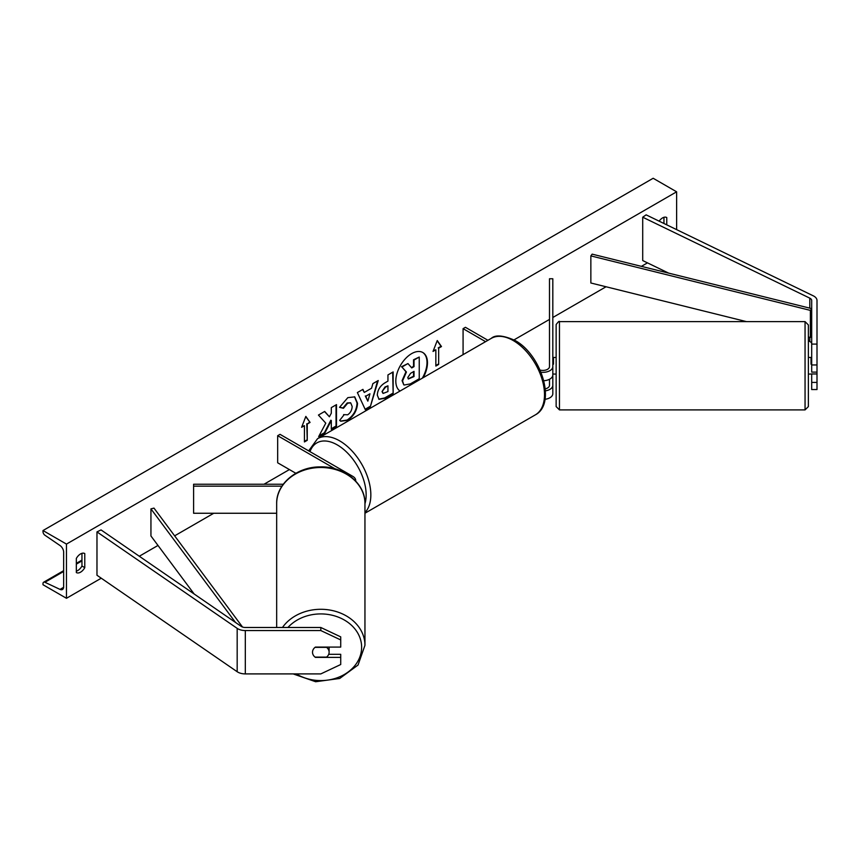 <?xml version="1.0" encoding="UTF-8"?>
<svg xmlns="http://www.w3.org/2000/svg" width="860" height="860" viewBox="0 0 860 860"><rect width="100%" height="100%" fill="white"/><g stroke="black" fill="none" stroke-linecap="round" stroke-linejoin="round"><path stroke-width="1.29" d="M543.81 380.722A9.954 5.751 0 0 0 552.819 375.003L552.819 278.758L549.497 278.758L549.497 366.596A6.633 3.827 0 0 1 540.091 370.079M541.015 372.251A9.954 5.751 0 0 0 552.819 366.596M545.004 399.309A9.954 5.751 0 0 0 552.819 393.697L552.819 373.96L553.485 373.96M549.497 379.281L549.497 385.301A6.633 3.827 180 0 1 545.261 388.87M463.078 354.653L463.078 328.66L465.421 327.305L487.932 340.302M463.078 328.66L485.577 341.656M552.819 385.301A9.954 5.751 180 0 1 545.412 390.859M817 344.086L817 364.962L811.689 364.962L811.689 344.086L817 344.086L817 300.495A10.621 6.127 0 0 0 813.893 296.152A10.621 6.127 0 0 0 813.205 295.797L646.118 214.85L642.71 217.204L642.71 260.558L668.629 273.114M811.689 343.849A5.311 3.064 0 0 0 810.131 341.678A5.311 3.064 0 0 0 809.797 341.506L808.368 340.807M811.689 344.086L811.689 300.495A5.311 3.064 0 0 0 810.131 298.323A5.311 3.064 0 0 0 809.797 298.14L642.71 217.204M817 364.962L817 372.111L811.689 372.111L811.689 364.962M811.689 373.96L811.689 389.548L817 389.548L817 372.111M811.689 382.41L817 382.41M315.416 657.104L315.416 657.384A8.299 6.772 -0 0 1 312.513 652.235A8.299 6.772 -0 0 1 315.416 647.086L340.721 647.086L340.721 636.873L320.812 627.488L245.315 627.488A5.311 3.064 180 0 1 241.552 626.585A5.311 3.064 180 0 1 241.241 626.392L101.039 529.921L96.976 531.899L96.976 575.254L237.177 671.725A10.621 6.127 180 0 0 237.801 672.111A10.621 6.127 180 0 0 245.315 673.907L320.812 673.907L340.721 664.522L340.721 657.384L315.416 657.384M320.812 627.488L320.812 630.552L245.315 630.552A10.621 6.127 180 0 1 237.801 628.757A10.621 6.127 180 0 1 237.177 628.359L96.976 531.899M340.721 657.384L340.721 654.309L328.703 654.309M320.812 630.552L340.721 639.937M335.12 468.861L277.673 435.697L280.027 434.343L352.772 476.343A9.954 5.751 180 0 1 355.696 480.407A9.954 5.751 180 0 1 355.642 480.998M283.273 484.244L193.597 484.244L193.597 513.259L276.673 513.259M281.94 486.158L193.597 486.158M277.673 435.697L277.673 462.798L295.862 473.29M811.689 364.21L811.023 364.21L811.023 357.459L808.368 357.459L808.368 324.94L808.368 406.587L808.368 374.057L811.023 374.057M553.485 374.057L556.14 374.057L556.14 406.587L556.14 324.94L556.14 357.459L553.485 357.459L553.485 364.21L552.819 364.21M811.689 357.556L811.023 357.556M552.819 357.556L553.485 357.556M817 373.96L811.023 373.96M423.238 377.658A22.392 12.921 120 0 0 422.83 352.525A22.392 12.921 120 0 0 411.639 353.632A22.392 12.921 120 0 0 397.127 372.982A22.392 12.921 120 0 0 400.04 391.042M422.314 378.185A22.392 12.921 120 0 0 422.593 352.385M76.325 558.452A8.299 4.795 -60 0 1 80.55 553.937A8.299 4.795 -60 0 1 84.699 553.528A8.299 4.795 -60 0 1 84.774 553.571L84.774 567.664A8.299 4.795 -60 0 1 76.4 572.588A8.299 4.795 -60 0 1 76.325 572.545L76.325 558.452M666.769 224.858L666.769 217.558A8.299 4.795 120 0 0 666.693 217.516A8.299 4.795 120 0 0 662.544 217.924A8.299 4.795 120 0 0 659.136 221.16M343.581 414.627L347.687 414.789C350.493 412.843 351.987 410.069 352.17 406.479L350.719 402.899L347.687 403.211L343.452 408.285L339.539 407.328L347.848 397.632L354.75 396.879L357.534 403.318C357.072 410.5 353.783 416.165 347.633 420.303L340.743 421.228L339.668 420.379L343.978 414.928M377.293 395.127L377.293 395.073C377.647 389.709 380.346 385.549 385.366 382.603L387.946 381.12L387.946 374.928L393.149 371.918L393.149 393.6L385.097 398.244L379.023 399.33L377.293 395.127M325.779 423.163L318.673 436.59L324.844 433.031L331.304 420.508L331.304 429.301L336.507 426.291L336.507 404.619L331.304 407.618L331.304 413.23L329.401 416.767L324.682 411.445L318.437 415.058L325.779 423.163M66.467 544.09L66.467 598.291L43 584.736L43 583.607A2.988 1.72 60 0 1 43.623 582.231A2.988 1.72 60 0 1 44.924 582.284L60.028 589.401A5.644 3.257 -120 0 0 62.479 589.487A5.644 3.257 -120 0 0 63.651 586.907L63.651 552.217A5.644 3.257 -120 0 0 60.028 545.541L44.924 535.221A2.988 1.72 60 0 1 43 531.684L43 530.545L66.467 544.09L676.626 191.812L676.626 229.631M66.467 598.291L101.254 578.199M139.288 556.248L157.993 545.444M174.634 535.844L213.742 513.259M263.998 484.244L289.411 469.571M514.022 339.894L549.497 319.415M552.819 317.49L606.042 286.767M641.399 266.353L647.462 262.859M438.664 348.171L441.481 346.548L437.256 340.538L433.031 351.428L435.848 349.794L435.848 366.059L438.664 364.436L438.664 348.171L438.664 364.436M301.613 427.302L305.837 416.412L310.062 422.421L307.246 424.044L307.246 440.309L304.429 441.933L304.429 425.678L301.613 427.302M364.274 392.429L371.552 388.236L372.875 383.625L378.239 380.529L370.294 406.812L365.317 409.683L357.373 392.568L362.92 389.376L364.274 392.429L362.64 389.537M663.952 223.493L663.952 217.311M81.958 553.324L81.958 566.041A8.299 4.795 -60 0 1 76.325 571.169M43 530.545L653.159 178.267L676.626 191.812M81.958 566.041L84.774 567.664M403.791 384.829L402.555 380.915L406.425 372.014L401.932 367.026L407.952 363.554L411.746 367.94L414.025 366.629L414.025 360.05L419.239 357.04L419.239 378.755L410.349 383.893L404.125 385.022M403.748 384.807L402.082 380.647L405.952 371.735L401.932 367.026M411.435 367.585L413.552 366.349L413.552 359.77L419.239 357.04M401.459 366.758L407.952 363.554M438.202 364.156L435.848 365.511M433.3 350.729L435.848 349.794M438.202 347.902L441.019 346.279L437.16 340.796M305.741 416.67L310.062 422.421M309.589 422.152L307.246 424.044M306.773 423.776L307.246 440.309M304.429 441.395L306.773 440.04M301.881 426.603L304.429 425.678M329.401 416.767L324.532 411.531M331.304 428.753L336.045 426.022L336.045 404.888M319.092 435.816L324.37 432.763L330.842 420.228L331.304 420.508M382.496 391.848L383.13 393.428L387.946 391.558L387.946 385.828L385.473 387.247L382.034 391.579L382.915 393.267M382.034 391.579L385 386.978L387.946 385.828M392.676 372.187L393.149 393.6M392.676 393.332L384.635 397.976L378.787 399.18M354.513 396.75L357.061 403.05C356.61 410.231 353.31 415.885 347.171 420.035L340.506 421.088M350.471 402.77L347.214 402.942L342.979 408.016L343.452 408.285M342.979 408.016L339.603 407.188M369.95 393.805L365.769 396.223L367.844 401.147L369.95 393.805L365.769 396.223M365.296 395.944L367.844 401.147M377.572 380.905L370.294 406.812M369.832 406.533L365.113 409.263M407.79 377.519L408.36 378.991L414.025 376.551L414.025 371.337L410.585 373.326L407.79 377.519M408.145 378.819L413.552 376.282L413.552 371.617M276.673 627.488L276.673 503.541A44.139 36.045 0 0 1 320.812 467.496A44.139 36.045 0 0 1 364.952 503.541C365.511 483.363 343.591 465.98 319.942 466.894C296.904 466.786 276.157 483.911 276.673 503.541M293.152 673.907L315.642 681.733L339.689 678.476L358.039 665.038L364.952 645.333L364.952 503.541M329.111 652.235A8.299 6.772 180 0 0 326.574 647.354L315.05 647.354A8.299 6.772 180 0 0 312.513 652.235L312.513 652.235A8.299 6.772 180 0 0 315.05 657.104L326.574 657.104A8.299 6.772 180 0 0 329.111 652.235L329.111 647.247A8.299 6.772 180 0 0 329.111 647.086M811.689 335.723L810.378 337.475L810.378 310.385L811.689 308.622L592.153 254.141L590.852 255.893L590.852 282.994L746.469 321.618M810.378 337.475L808.368 336.98M810.378 310.385L590.852 255.893M194.124 593.97L150.941 535.973L150.941 508.873L235.5 622.436M242.531 627.037L153.983 508.11L150.941 508.873M809.797 298.14L809.797 308.149M809.797 337.335L809.797 341.506M245.315 630.552L245.315 673.907M237.177 628.359L237.177 671.725M491.221 338.399C495.317 334.594 503.229 335.26 514.957 340.42C541.177 354.341 556.818 403.716 535.361 414.853A44.139 25.488 -120 0 0 542.133 379.486A44.139 25.488 -120 0 0 513.291 340.582A44.139 25.488 -120 0 0 491.221 338.399L317.566 438.664A44.139 25.488 60 0 1 339.635 440.847A44.139 25.488 60 0 1 367.413 476.504A44.139 25.488 60 0 1 364.952 512.582M364.952 503.723A40.818 23.564 -120 0 0 337.281 444.91A40.818 23.564 -120 0 0 309.987 451.64M805.057 321.618L559.462 321.618L559.462 409.897L805.057 409.897L805.057 321.618L808.368 324.94M60.028 589.401L63.64 587.316M44.924 582.284L63.651 571.47M76.325 564.149L81.958 560.892M287.939 627.488A40.818 33.336 0 0 1 333.551 615.588A40.818 33.336 0 0 1 361.63 647.247A40.818 33.336 0 0 1 339.066 677.067A40.818 33.336 0 0 1 296.313 673.907M364.952 645.333A44.139 36.045 180 0 0 332.121 610.492A44.139 36.045 180 0 0 282.467 627.488M355.696 480.407L355.696 481.062M535.361 414.853L364.952 513.237M308.665 450.877L317.566 438.664M559.462 321.618C559.333 320.812 558.237 321.78 556.162 324.521L556.14 324.94M559.462 409.897L556.14 406.587M805.057 409.897L808.368 406.587M43.623 582.231L63.651 570.664M76.325 563.354L81.958 560.096"/></g></svg>
